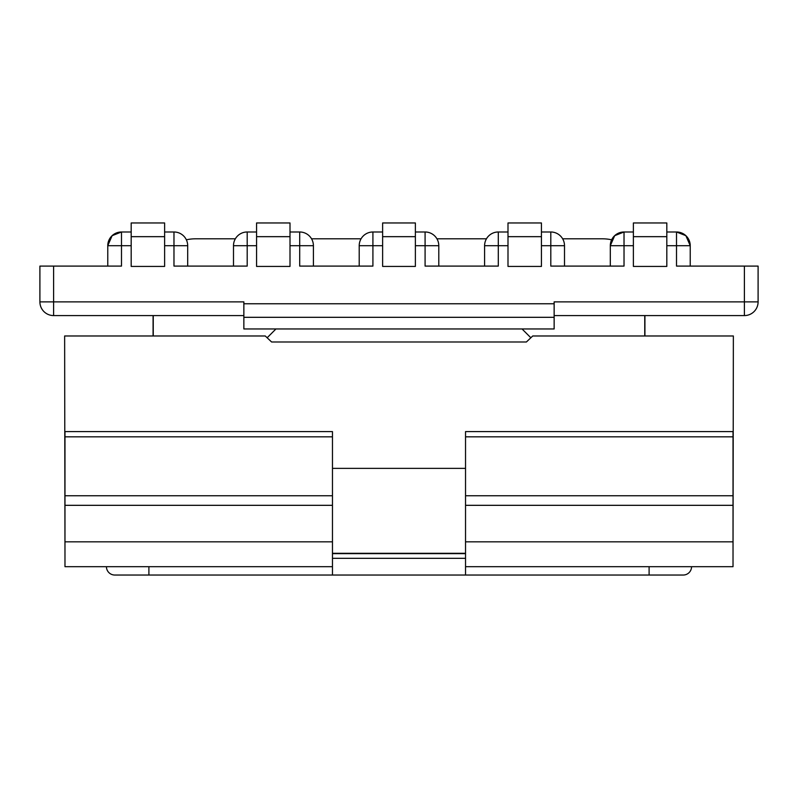 <?xml version="1.0" encoding="UTF-8"?>
<svg xmlns="http://www.w3.org/2000/svg" width="798" height="798" viewBox="0 0 798 798"><rect width="100%" height="100%" fill="white"/><g stroke="black" fill="none" stroke-linecap="round" stroke-linejoin="round"><path stroke-width="1.2" d="M243.859 315.579L53.606 315.579A13.706 13.706 0 0 1 39.9 301.873L39.9 266.093L39.9 301.873L39.9 266.093L121.486 266.093L121.486 245.694L107.77 245.694L107.77 266.093L107.77 245.694L112.129 235.669L121.486 231.989L131.181 231.989M53.606 266.093L53.606 301.873L243.859 301.873L243.859 303.759L554.141 303.759L554.141 301.873L744.394 301.873L744.394 266.093L676.514 266.093L676.514 245.694L690.23 245.694L690.23 266.093M633.383 231.989L624.026 231.989A13.706 13.706 0 0 0 610.31 245.694L624.026 245.694L624.026 266.093L550.8 266.093L550.8 245.694L564.505 245.694L564.505 266.093M507.997 231.989L498.301 231.989A13.706 13.706 0 0 0 484.595 245.694L498.301 245.694L498.301 266.093L425.085 266.093L425.085 245.694L415.379 245.694M290.003 231.989L299.699 231.989A13.706 13.706 0 0 1 313.405 245.694L299.699 245.694L299.699 266.093L372.915 266.093L372.915 245.694L359.21 245.694L359.21 266.093M164.617 231.989L173.974 231.989A13.706 13.706 0 0 1 187.69 245.694L173.974 245.694L173.974 266.093L247.2 266.093L247.2 245.694L233.495 245.694L233.495 266.093M554.141 303.759L554.141 328.956L275.958 328.956L267.15 337.763M382.621 245.694L372.915 245.694L372.915 231.989A13.706 13.706 0 0 0 359.21 245.694A13.706 13.706 0 0 1 372.915 231.989L382.621 231.989M415.379 231.989L425.085 231.989A13.706 13.706 0 0 1 438.79 245.694L438.79 266.093M186.363 239.809A42.464 42.464 0 0 1 195.54 238.811L235.35 238.811A13.706 13.706 0 0 1 247.2 231.989A13.706 13.706 0 0 0 233.495 245.694A13.706 13.706 0 0 1 247.2 231.989L256.567 231.989M153.246 335.978L153.246 315.579M465.533 553.303L332.467 553.303M644.754 335.978L644.754 315.579M522.042 328.956L530.85 337.763M275.958 328.956L243.859 328.956L243.859 303.759M187.69 245.694L187.69 266.093M313.405 245.694L313.405 266.093M121.486 231.989A13.706 13.706 0 0 0 107.77 245.694A13.706 13.706 0 0 1 121.486 231.989A13.706 13.706 0 0 0 107.77 245.694A13.706 13.706 0 0 1 121.486 231.989L121.486 245.694L131.181 245.694M53.606 315.579A13.706 13.706 0 0 1 39.9 301.873L53.606 301.873L53.606 315.579A13.706 13.706 0 0 1 39.9 301.873M164.617 236.667L164.617 222.961L131.181 222.961L131.181 266.422L164.617 266.422L164.617 236.667L131.181 236.667M290.003 222.961L256.567 222.961L256.567 266.422L290.003 266.422L290.003 222.961M290.003 236.667L256.567 236.667M415.379 236.667L415.379 222.961L382.621 222.961L382.621 266.422L415.379 266.422L415.379 236.667L382.621 236.667M541.433 245.694L550.8 245.694L550.8 231.989A13.706 13.706 0 0 1 564.505 245.694A13.706 13.706 0 0 0 550.8 231.989L541.433 231.989M666.819 245.694L676.514 245.694L676.514 231.989A13.706 13.706 0 0 1 690.23 245.694L685.871 235.669L676.514 231.989L666.819 231.989M554.141 315.579L744.394 315.579A13.706 13.706 0 0 0 758.1 301.873L758.1 266.093L744.394 266.093M633.383 245.694L624.026 245.694L624.026 231.989L614.669 235.679L610.31 245.694L610.31 266.093M484.595 245.694L484.595 266.093M633.383 236.667L633.383 266.422L666.819 266.422L666.819 222.961L633.383 222.961L633.383 236.667L666.819 236.667M507.997 222.961L541.433 222.961L541.433 266.422L507.997 266.422L507.997 222.961M507.997 236.667L541.433 236.667M153.076 335.978L153.076 315.579M465.533 553.642L332.467 553.642M644.924 315.579L644.924 335.978M562.65 238.811L602.46 238.811A42.464 42.464 0 0 1 611.637 239.809M311.549 238.811L361.065 238.811M436.935 238.811L486.451 238.811M271.609 341.993L526.391 341.993L271.609 341.993L265.255 335.978L64.638 335.978L64.977 558.321M526.391 341.993L532.745 335.978L733.362 335.978L733.023 558.321M332.467 468.376L465.533 468.376M733.023 436.825L733.023 431.598L465.533 431.598L465.533 436.825L733.023 436.825L733.023 495.767L465.533 495.767L465.533 436.825M465.533 495.767L465.533 566.68L733.023 566.68L733.023 495.767M691.567 566.68A8.359 8.359 0 0 1 683.208 575.039L649.103 575.039L649.103 566.68L691.567 566.68A8.359 8.359 0 0 1 683.208 575.039L114.792 575.039L148.897 575.039L148.897 566.68L106.433 566.68A8.359 8.359 0 0 0 114.792 575.039A8.359 8.359 0 0 1 106.433 566.68M332.467 558.321L465.533 558.321M465.533 575.039L465.533 566.68M332.467 436.825L332.467 566.68L64.977 566.68L64.977 431.598L332.467 431.598L332.467 436.825L64.977 436.825M332.467 566.68L332.467 575.039M173.974 231.989L173.974 245.694L164.617 245.694M498.301 231.989L498.301 245.694L507.997 245.694M299.699 231.989L299.699 245.694L290.003 245.694M256.567 245.694L247.2 245.694L247.2 231.989A13.706 13.706 0 0 0 235.35 238.811M425.085 231.989L425.085 245.694L438.79 245.694A13.706 13.706 0 0 0 425.085 231.989M554.141 317.315L243.859 317.315M758.1 301.873L744.394 301.873L744.394 315.579M676.514 231.989A13.706 13.706 0 0 1 690.23 245.694M733.023 541.832L465.533 541.832M465.533 505.324L733.023 505.324M332.467 505.324L64.977 505.324M64.977 541.832L332.467 541.832M64.977 495.767L332.467 495.767"/></g></svg>
